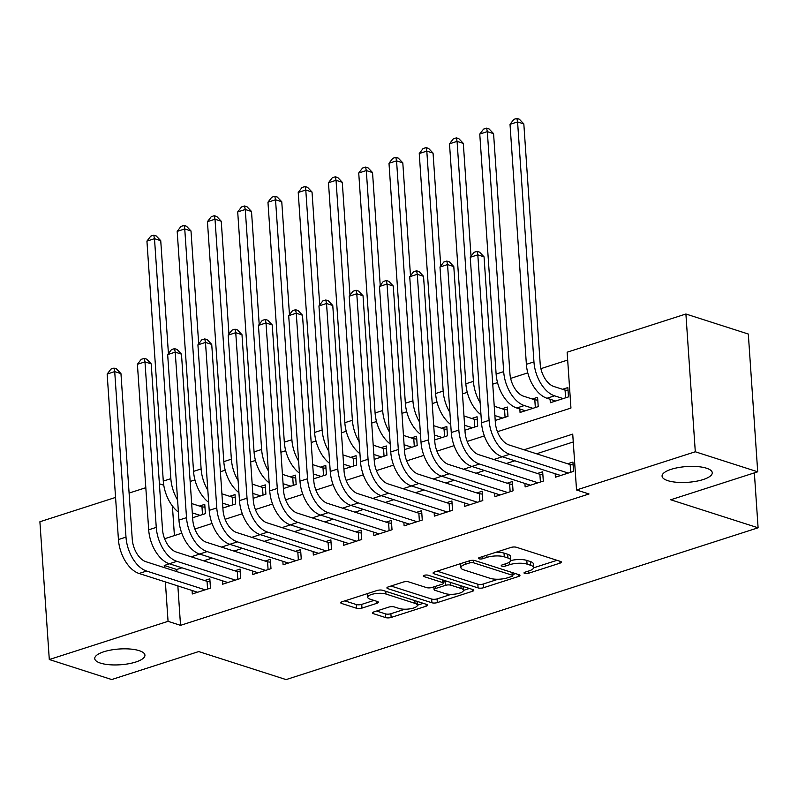 <?xml version="1.0" encoding="UTF-8"?>
<svg xmlns="http://www.w3.org/2000/svg" width="798" height="798" viewBox="0 0 798 798"><rect width="100%" height="100%" fill="white"/><g stroke="black" fill="none" stroke-linecap="round" stroke-linejoin="round"><path stroke-width="1.2" d="M524.635 573.423A2.703 0.848 176.1 0 0 528.426 573.303L559.987 563.149A3.86 1.207 176.1 0 0 561.383 562.101A3.86 1.207 176.1 0 0 560.505 561.413L516.396 547.268A3.86 1.207 176.1 0 0 510.969 547.438L479.418 557.583A2.703 0.848 176.1 0 0 478.441 558.311A2.703 0.848 176.1 0 0 479.049 558.8A2.703 0.848 176.1 0 0 482.85 558.68L486.93 557.373A12.349 3.88 176.1 0 1 504.276 556.824L507.957 558.001A12.349 3.88 176.1 0 1 510.77 560.226A12.349 3.88 176.1 0 1 506.291 563.578L502.211 564.894A2.703 0.848 176.1 0 0 501.224 565.622A2.703 0.848 176.1 0 0 501.842 566.111A2.703 0.848 176.1 0 0 505.643 565.991L509.723 564.675A12.349 3.88 176.1 0 1 527.069 564.136L530.74 565.313A12.349 3.88 176.1 0 1 533.563 567.528A12.349 3.88 176.1 0 1 529.084 570.889L524.994 572.196A2.703 0.848 176.1 0 0 524.017 572.934A2.703 0.848 176.1 0 0 524.635 573.423M139.201 650.659A25.157 7.9 176.1 0 0 111.092 650.001A25.157 7.9 176.1 0 0 94.733 658.599A25.157 7.9 176.1 0 0 100.468 663.118A25.157 7.9 176.1 0 0 128.578 663.766A25.157 7.9 176.1 0 0 144.937 655.178A25.157 7.9 176.1 0 0 139.201 650.659M706.529 468.217A25.157 7.9 176.1 0 0 678.43 467.558A25.157 7.9 176.1 0 0 662.071 476.147A25.157 7.9 176.1 0 0 667.806 480.665A25.157 7.9 176.1 0 0 695.906 481.324A25.157 7.9 176.1 0 0 712.265 472.725A25.157 7.9 176.1 0 0 706.529 468.217M417.095 601.353A10.324 3.242 176.1 0 1 417.115 601.493L417.364 605.213A10.324 3.242 176.1 0 1 410.651 608.734A10.324 3.242 176.1 0 1 399.12 608.465L394.282 606.919A3.86 1.207 176.1 0 0 388.865 607.088L373.863 611.906A3.86 1.207 176.1 0 0 372.466 612.954A3.86 1.207 176.1 0 0 373.344 613.652L385.723 617.622A3.86 1.207 176.1 0 0 391.14 617.452L426.182 606.181A3.86 1.207 176.1 0 0 427.588 605.133A3.86 1.207 176.1 0 0 426.711 604.435L382.591 590.291A3.86 1.207 176.1 0 0 377.175 590.46L342.133 601.732A3.86 1.207 176.1 0 0 340.726 602.779A3.86 1.207 176.1 0 0 341.614 603.468L356.556 608.266A3.86 1.207 176.1 0 0 361.983 608.096L376.975 603.278A3.86 1.207 176.1 0 0 378.372 602.231A3.86 1.207 176.1 0 0 377.494 601.532L370.082 599.158A10.324 3.242 176.1 0 1 367.728 597.303A10.324 3.242 176.1 0 1 374.442 593.772A10.324 3.242 176.1 0 1 385.973 594.041L415.01 603.358A10.324 3.242 176.1 0 1 417.364 605.213L423.229 603.328M497.443 431.698L570.949 408.057L567.139 352.207L685.901 314.013L748.315 334.033L757.711 471.798L670.719 499.777L758.1 527.797L286.083 679.597L198.702 651.567L111.71 679.547L49.296 659.527L39.9 521.752L115.56 497.423M757.711 471.798L695.297 451.778L576.535 489.972L572.725 434.122L524.047 449.773M177.854 585.922L180.538 625.343L589.014 493.982L576.535 489.972M180.538 625.343L168.059 621.333L49.296 659.527M478.092 587.917A3.86 1.207 176.1 0 0 483.508 587.747L518.55 576.475A3.86 1.207 176.1 0 0 519.957 575.428A3.86 1.207 176.1 0 0 519.069 574.74L474.96 560.585A3.86 1.207 176.1 0 0 469.543 560.755L434.501 572.026A3.86 1.207 176.1 0 0 433.095 573.074A3.86 1.207 176.1 0 0 433.972 573.772L478.092 587.917L477.832 584.196A3.86 1.207 176.1 0 0 483.249 584.026L498.102 579.248M472.366 591.328L437.324 602.6A3.86 1.207 176.1 0 1 431.908 602.769L387.798 588.625A3.86 1.207 176.1 0 1 386.91 587.927A3.86 1.207 176.1 0 1 388.317 586.879L403.309 582.051A3.86 1.207 176.1 0 1 408.736 581.892L426.621 587.627A3.86 1.207 176.1 0 0 432.037 587.458L441.992 584.256A3.86 1.207 176.1 0 0 443.389 583.208A3.86 1.207 176.1 0 0 442.511 582.51L423.888 576.545A2.703 0.848 176.1 0 1 423.269 576.056A2.703 0.848 176.1 0 1 425.025 575.129A2.703 0.848 176.1 0 1 428.047 575.208L472.885 589.582A3.86 1.207 176.1 0 1 473.773 590.281A3.86 1.207 176.1 0 1 472.366 591.328L472.236 589.373M192.627 517.762L205.395 513.653L204.757 504.346L199.46 506.052M222.881 508.027L235.649 503.927L235.011 494.62L229.714 496.316M253.146 498.301L265.904 494.191L265.275 484.885L259.978 486.59M283.4 488.566L296.168 484.466L295.529 475.159L290.233 476.855M313.654 478.84L326.422 474.73L325.784 465.424L320.487 467.129M343.918 469.104L356.676 465.005L356.048 455.698L350.751 457.394M374.172 459.379L386.94 455.269L386.302 445.962L381.005 447.668M404.426 449.643L417.194 445.543L416.556 436.237L411.269 437.932M434.691 439.917L447.449 435.808L446.82 426.501L441.523 428.207M464.945 430.182L477.713 426.082L477.074 416.775L471.778 418.471M495.209 420.456L507.967 416.347L507.329 407.04L502.042 408.746M519.837 408.985L520.067 412.456L538.221 406.621L537.593 397.314L532.296 399.01M555.169 473.723L555.408 477.194L573.562 471.359L572.924 462.052L567.627 463.758M524.914 483.448L525.144 486.93L543.298 481.094L542.67 471.778L537.373 473.483M494.65 493.184L494.89 496.655L513.044 490.82L512.406 481.513L507.119 483.219M464.396 502.91L464.636 506.391L482.79 500.555L482.152 491.239L476.855 492.945M434.142 512.645L434.371 516.116L452.526 510.281L451.897 500.974L446.601 502.68M403.878 522.371L404.117 525.852L422.272 520.017L421.633 510.7L416.347 512.406M373.624 532.106L373.863 535.578L392.018 529.742L391.379 520.436L386.082 522.141M343.359 541.832L343.599 545.313L361.753 539.478L361.125 530.161L355.828 531.867M313.105 551.568L313.345 555.039L331.499 549.204L330.861 539.897L325.564 541.603M282.851 561.293L283.091 564.775L301.245 558.939L300.607 549.623L295.31 551.328M252.587 571.029L252.826 574.5L270.981 568.665L270.352 559.358L265.056 561.064M222.333 580.754L222.572 584.236L240.727 578.4L240.088 569.084L234.792 570.789M573.263 441.962L536.525 453.783M514.79 460.775L506.271 463.508M484.526 470.501L476.017 473.244M454.271 480.236L445.753 482.97M424.017 489.962L415.499 492.705M393.753 499.698L385.244 502.431M363.499 509.423L354.98 512.166M333.245 519.149L324.726 521.892M302.981 528.884L294.462 531.628M272.726 538.61L264.208 541.353M242.472 548.346L233.954 551.089M212.208 558.071L203.69 560.814M181.954 567.807L176.727 569.483L176.877 571.647M192.079 590.49L192.308 593.961L210.463 588.126L209.834 578.819L204.537 580.525M567.677 360.048L540.894 368.656M527.787 372.875L510.64 378.392M497.533 382.611L492.725 384.147M467.269 392.337L462.471 393.883M437.015 402.072L432.217 403.608M406.761 411.798L401.953 413.344M376.496 421.534L371.698 423.07M346.242 431.259L341.444 432.805M315.988 440.985L311.18 442.531M285.724 450.72L280.926 452.267M255.47 460.446L250.672 461.992M225.206 470.182L220.408 471.728M194.951 479.907L190.153 481.453M172.398 505.972L174.413 535.578M550.091 399.249L550.331 402.731L568.485 396.885L567.847 387.579L562.55 389.284M758.1 527.797L754.359 472.875M685.901 314.013L695.297 451.778M129.096 493.074L145.825 487.698M163.76 485.204L159.391 483.797M164.607 538.73L181.774 533.214M194.862 529.004L212.029 523.478M225.116 519.269L242.293 513.752M255.38 509.543L272.547 504.017M285.634 499.807L302.811 494.291M315.898 490.082L333.065 484.556M346.152 480.346L363.319 474.83M376.407 470.621L393.584 465.094M406.671 460.885L423.838 455.369M436.925 451.159L454.092 445.633M467.179 441.424L484.356 435.908M169.465 563.807L164.248 565.483L164.398 567.647M165.366 581.922L168.059 621.333M502.301 456.765L493.792 459.508M472.047 466.501L463.528 469.234M441.793 476.226L433.274 478.97M411.529 485.962L403.01 488.695M381.274 495.688L372.756 498.431M351.02 505.423L342.502 508.156M320.756 515.149L312.237 517.892M290.502 524.885L281.983 527.618M260.248 534.61L251.729 537.353M229.984 544.346L221.465 547.079M199.729 554.071L191.211 556.814M176.727 569.483L164.248 565.483M533.563 567.528L533.303 563.807A12.349 3.88 176.1 0 0 530.49 561.593L530.74 565.313M510.74 560.585A12.349 3.88 176.1 0 1 526.81 560.415L530.49 561.593M510.77 560.226L510.511 556.495A12.349 3.88 176.1 0 0 507.698 554.281L507.957 558.001M496.127 552.206A12.349 3.88 176.1 0 1 504.027 553.104L507.698 554.281M533.543 567.847L557.034 560.296M437.194 571.159L477.832 584.196M512.755 574.53L515.598 573.622M511.857 576.425A2.703 0.848 176.1 0 0 512.835 575.697A2.703 0.848 176.1 0 0 512.216 575.208L473.503 562.79A2.703 0.848 176.1 0 0 469.703 562.909L465.404 564.296A12.349 3.88 176.1 0 0 460.925 567.647A12.349 3.88 176.1 0 0 463.738 569.862L490.201 578.351A12.349 3.88 176.1 0 0 507.548 577.812L511.857 576.425M460.685 563.607A12.349 3.88 176.1 0 0 460.665 563.927L460.925 567.647M469.414 588.475L463.429 590.4M451.199 594.33L437.075 598.879L437.324 602.6M391.01 586.011L431.648 599.049A3.86 1.207 176.1 0 0 437.075 598.879M445.184 593.582A10.324 3.242 176.1 0 0 456.715 593.852A10.324 3.242 176.1 0 0 463.429 590.321A10.324 3.242 176.1 0 0 461.074 588.465L450.84 585.183A3.86 1.207 176.1 0 0 445.424 585.353L435.469 588.555A3.86 1.207 176.1 0 0 434.072 589.602A3.86 1.207 176.1 0 0 434.95 590.301L445.184 593.582M463.429 590.321L463.169 586.6A10.324 3.242 176.1 0 0 463.159 586.46M446.94 581.263A3.86 1.207 176.1 0 0 445.164 581.632L445.424 585.353M443.319 582.221L445.164 581.632M344.826 600.864L356.307 604.545A3.86 1.207 176.1 0 0 361.723 604.375L374.023 600.415M376.566 611.039L385.464 613.891A3.86 1.207 176.1 0 0 390.89 613.722L404.895 609.223M565.592 397.823L565.064 390.092L553.942 386.521A19.651 11.561 -107.8 0 1 540.186 363.898L523.827 123.919L517.583 121.914L533.952 361.903A29.486 17.347 72.2 0 0 554.58 395.828L563.189 398.591M565.064 390.092L568.046 390.412M510.022 124.348L513.832 119.381L516.865 118.403L517.583 121.914L510.022 124.348L526.381 364.327A29.486 17.347 72.2 0 0 547.009 398.262L555.627 401.025M516.865 118.403L519.358 119.211L523.827 123.919M570.67 472.286L570.141 464.556L509.084 444.975A19.651 11.561 -107.8 0 1 495.339 422.361L484.047 256.846L477.812 254.841L489.094 420.356A29.486 17.347 72.2 0 0 509.723 454.291L568.266 473.064M470.241 257.275L474.052 252.308L477.084 251.33L477.812 254.841L470.241 257.275L481.523 422.79A29.486 17.347 72.2 0 0 502.151 456.715L560.705 475.498M570.141 464.556L573.124 464.885M477.084 251.33L479.578 252.138L484.047 256.846M535.338 407.549L534.81 399.818L523.688 396.247A19.651 11.561 -107.8 0 1 509.932 373.634L493.573 133.645L487.329 131.65L503.688 371.629A29.486 17.347 72.2 0 0 524.316 405.564L532.934 408.327M534.81 399.818L537.782 400.147M479.768 134.074L483.578 129.106L486.6 128.139L487.329 131.65L479.768 134.074L496.127 374.062A29.486 17.347 72.2 0 0 516.755 407.997L525.363 410.761M486.6 128.139L489.094 128.937L493.573 133.645M505.074 417.284L504.545 409.554L494.231 406.242M504.545 409.554L507.528 409.873M494.87 415.549L502.67 418.052M471.01 256.278L463.309 143.381L457.074 141.376L473.433 381.364A29.486 17.347 72.2 0 0 480.157 402.691M456.346 137.864L457.074 141.376L449.503 143.81L453.314 138.842L456.346 137.864L458.84 138.662L463.309 143.381M449.503 143.81L465.862 383.788A29.486 17.347 72.2 0 0 480.985 414.78M474.82 427.01L474.291 419.279L463.977 415.967M474.291 419.279L477.274 419.608M464.616 425.284L472.416 427.788M440.755 266.013L433.055 153.106L426.81 151.111L443.169 391.09A29.486 17.347 72.2 0 0 449.902 412.426M426.082 147.6L426.81 151.111L419.249 153.535L423.06 148.568L426.082 147.6L428.586 148.398L433.055 153.106M419.249 153.535L435.608 393.524A29.486 17.347 72.2 0 0 450.72 424.516M444.566 436.745L444.037 429.015L433.723 425.703M444.037 429.015L447.01 429.334M434.351 435.01L442.162 437.513M410.491 275.739L402.8 162.842L396.556 160.837L412.915 400.815A29.486 17.347 72.2 0 0 419.638 422.152M395.828 157.326L396.556 160.837L388.995 163.271L392.806 158.303L395.828 157.326L398.322 158.124L402.8 162.842M388.995 163.271L405.354 403.249A29.486 17.347 72.2 0 0 420.466 434.242M540.416 482.022L539.887 474.291L478.83 454.71A19.651 11.561 -107.8 0 1 465.074 432.087L453.793 266.572L447.548 264.577L458.83 430.082A29.486 17.347 72.2 0 0 479.458 464.017L538.012 482.79M439.987 267.011L443.798 262.033L446.82 261.066L447.548 264.577L439.987 267.011L451.269 432.516A29.486 17.347 72.2 0 0 471.897 466.451L530.441 485.224M539.887 474.291L542.859 474.62M446.82 261.066L449.324 261.864L453.793 266.572M510.151 491.748L509.623 484.017L448.566 464.436A19.651 11.561 -107.8 0 1 434.82 441.823L423.539 276.308L417.294 274.303L428.576 439.818A29.486 17.347 72.2 0 0 449.204 473.753L507.747 492.526M409.733 276.736L413.544 271.769L416.566 270.791L417.294 274.303L409.733 276.736L421.015 442.252A29.486 17.347 72.2 0 0 441.643 476.177L500.186 494.959M509.623 484.017L512.605 484.346M416.566 270.791L419.06 271.599L423.539 276.308M479.897 501.483L479.369 493.753L418.312 474.172A19.651 11.561 -107.8 0 1 404.556 451.548L393.274 286.033L387.04 284.038L398.322 449.543A29.486 17.347 72.2 0 0 418.95 483.478L477.493 502.251M379.469 286.472L383.279 281.495L386.312 280.527L387.04 284.038L379.469 286.472L390.751 451.977A29.486 17.347 72.2 0 0 411.379 485.912L469.932 504.685M479.369 493.753L482.341 494.082M386.312 280.527L388.806 281.325L393.274 286.033M449.643 511.209L449.114 503.478L388.057 483.897A19.651 11.561 -107.8 0 1 374.302 461.274L363.02 295.769L356.776 293.764L368.058 459.279A29.486 17.347 72.2 0 0 388.686 493.214L447.239 511.987M349.215 296.198L353.025 291.23L356.048 290.253L356.776 293.764L349.215 296.198L360.496 461.713A29.486 17.347 72.2 0 0 381.125 495.638L439.668 514.421M449.114 503.478L452.087 503.807M356.048 290.253L358.551 291.061L363.02 295.769M414.302 446.471L413.773 438.74L403.459 435.429M413.773 438.74L416.756 439.07M404.097 444.745L411.898 447.249M380.237 285.475L372.536 172.567L366.302 170.573L382.661 410.551A29.486 17.347 72.2 0 0 389.384 431.888M365.574 167.061L366.302 170.573L358.731 172.996L362.541 168.029L365.574 167.061L368.068 167.859L372.536 172.567M358.731 172.996L375.09 412.985A29.486 17.347 72.2 0 0 390.212 443.977M419.379 520.944L418.85 513.214L357.793 493.633A19.651 11.561 -107.8 0 1 344.048 471.01L332.766 305.494L326.522 303.499L337.803 469.005A29.486 17.347 72.2 0 0 358.432 502.94L416.975 521.712M318.951 305.933L322.771 300.956L325.793 299.988L326.522 303.499L318.951 305.933L330.242 471.438A29.486 17.347 72.2 0 0 350.871 505.373L409.414 524.146M418.85 513.214L421.833 513.543M325.793 299.988L328.287 300.786L332.766 305.494M384.047 456.207L383.519 448.476L373.205 445.164M383.519 448.476L386.491 448.795M373.843 454.471L381.644 456.975M349.983 295.2L342.282 182.303L336.038 180.298L352.397 420.277A29.486 17.347 72.2 0 0 359.13 441.613M335.31 176.787L336.038 180.298L328.477 182.732L332.287 177.764L335.31 176.787L337.813 177.585L342.282 182.303M328.477 182.732L344.836 422.711A29.486 17.347 72.2 0 0 359.948 453.703M389.125 530.67L388.596 522.939L327.539 503.358A19.651 11.561 -107.8 0 1 313.784 480.735L302.502 315.23L296.257 313.225L307.549 478.74A29.486 17.347 72.2 0 0 328.178 512.665L386.721 531.448M288.696 315.659L292.507 310.691L295.539 309.714L296.257 313.225L288.696 315.659L299.978 481.174A29.486 17.347 72.2 0 0 320.606 515.099L379.15 533.882M388.596 522.939L391.569 523.269M295.539 309.714L298.033 310.522L302.502 315.23M353.793 465.932L353.265 458.202L342.95 454.89M353.265 458.202L356.237 458.531M343.579 464.207L351.379 466.71M319.719 304.936L312.028 192.029L305.784 190.034L322.143 430.012A29.486 17.347 72.2 0 0 328.866 451.349M305.055 186.523L305.784 190.034L298.223 192.458L302.033 187.49L305.055 186.523L307.549 187.321L312.028 192.029M298.223 192.458L314.582 432.446A29.486 17.347 72.2 0 0 329.694 463.429M358.861 540.406L358.342 532.675L297.285 513.094A19.651 11.561 -107.8 0 1 283.529 490.471L272.248 324.956L266.003 322.961L277.285 488.466A29.486 17.347 72.2 0 0 297.913 522.401L356.457 541.174M258.442 325.394L262.253 320.417L265.275 319.449L266.003 322.961L258.442 325.394L269.724 490.9A29.486 17.347 72.2 0 0 290.352 524.835L348.896 543.608M358.342 532.675L361.314 533.004M265.275 319.449L267.779 320.247L272.248 324.956M323.529 475.668L323 467.937L312.686 464.626M323 467.937L325.983 468.256M313.325 473.932L321.125 476.436M289.465 314.661L281.764 201.764L275.529 199.759L291.888 439.738A29.486 17.347 72.2 0 0 298.612 461.074M274.801 196.248L275.529 199.759L267.958 202.193L271.769 197.226L274.801 196.248L277.295 197.046L281.764 201.764M267.958 202.193L284.317 442.172A29.486 17.347 72.2 0 0 299.44 473.164M328.606 550.131L328.078 542.401L267.021 522.82A19.651 11.561 -107.8 0 1 253.275 500.196L241.984 334.691L235.749 332.686L247.031 498.201A29.486 17.347 72.2 0 0 267.659 532.126L326.202 550.909M228.178 335.12L231.999 330.153L235.021 329.175L235.749 332.686L228.178 335.12L239.47 500.635A29.486 17.347 72.2 0 0 260.098 534.56L318.641 553.343M328.078 542.401L331.06 542.73M235.021 329.175L237.515 329.973L241.984 334.691M293.275 485.393L292.746 477.663L282.432 474.351M292.746 477.663L295.719 477.992M283.061 483.668L290.871 486.172M259.2 324.397L251.51 211.49L245.265 209.495L261.624 449.474A29.486 17.347 72.2 0 0 268.357 470.81M244.537 205.984L245.265 209.495L237.704 211.919L241.515 206.951L244.537 205.984L247.041 206.782L251.51 211.49M237.704 211.919L254.063 451.907A29.486 17.347 72.2 0 0 269.175 482.89M298.352 559.867L297.824 552.136L236.767 532.555A19.651 11.561 -107.8 0 1 223.011 509.932L211.729 344.417L205.485 342.422L216.777 507.927A29.486 17.347 72.2 0 0 237.405 541.862L295.948 560.635M197.924 344.846L201.734 339.878L204.767 338.911L205.485 342.422L197.924 344.846L209.206 510.361A29.486 17.347 72.2 0 0 229.834 544.296L288.377 563.069M297.824 552.136L300.796 552.465M204.767 338.911L207.261 339.709L211.729 344.417M263.011 495.129L262.492 487.398L252.168 484.087M262.492 487.398L265.465 487.718M252.806 493.393L260.607 495.897M228.946 334.123L221.246 221.226L215.011 219.221L231.37 459.199A29.486 17.347 72.2 0 0 238.093 480.536M214.283 215.709L215.011 219.221L207.44 221.654L211.261 216.687L214.283 215.709L216.777 216.507L221.246 221.226M207.44 221.654L223.809 461.633A29.486 17.347 72.2 0 0 238.921 492.625M268.088 569.592L267.569 561.862L206.512 542.281A19.651 11.561 -107.8 0 1 192.757 519.658L181.475 354.152L175.231 352.147L186.513 517.663A29.486 17.347 72.2 0 0 207.141 551.588L265.684 570.37M167.67 354.581L171.48 349.614L174.503 348.636L175.231 352.147L167.67 354.581L178.952 520.096A29.486 17.347 72.2 0 0 199.58 554.021L258.123 572.804M267.569 561.862L270.542 562.191M174.503 348.636L176.996 349.434L181.475 354.152M232.757 504.855L232.228 497.124L221.914 493.812M232.228 497.124L235.211 497.453M222.552 503.129L230.353 505.623M198.692 343.848L190.991 230.951L184.747 228.946L201.116 468.935A29.486 17.347 72.2 0 0 207.839 490.271M184.029 225.445L184.747 228.946L177.186 231.38L180.996 226.413L184.029 225.445L186.523 226.243L190.991 230.951M177.186 231.38L193.545 471.369A29.486 17.347 72.2 0 0 208.657 502.351M237.834 579.328L237.305 571.597L176.248 552.016A19.651 11.561 -107.8 0 1 162.503 529.393L151.211 363.878L144.977 361.883L156.258 527.388A29.486 17.347 72.2 0 0 176.887 561.323L235.43 580.096M137.406 364.307L141.216 359.339L144.248 358.372L144.977 361.883L137.406 364.307L148.687 529.822A29.486 17.347 72.2 0 0 169.316 563.757L227.869 582.53M237.305 571.597L240.288 571.917M144.248 358.372L146.742 359.17L151.211 363.878M202.502 514.58L201.974 506.86L191.66 503.548M201.974 506.86L204.946 507.179M192.288 512.855L200.099 515.358M168.428 353.584L160.737 240.687L154.493 238.682L170.852 478.66A29.486 17.347 72.2 0 0 177.585 499.997M153.765 235.171L154.493 238.682L146.932 241.116L150.742 236.148L153.765 235.171L156.258 235.969L160.737 240.687M146.932 241.116L163.291 481.094A29.486 17.347 72.2 0 0 178.403 512.087M207.58 589.054L207.051 581.323L145.994 561.742A19.651 11.561 -107.8 0 1 132.239 539.119L120.957 373.614L114.713 371.609L125.994 537.124A29.486 17.347 72.2 0 0 146.623 571.049L205.176 589.832M107.151 374.043L110.962 369.075L113.984 368.097L114.713 371.609L107.151 374.043L118.433 539.558A29.486 17.347 72.2 0 0 139.061 573.483L197.605 592.266M207.051 581.323L210.024 581.652M113.984 368.097L116.488 368.895L120.957 373.614M528.286 571.149L528.426 573.303M482.7 556.525L482.85 558.68M505.493 563.837L505.643 565.991M526.81 560.415L527.069 564.136M509.543 562.071L509.723 564.675M504.027 553.104L504.276 556.824M486.79 555.209L486.93 557.373M559.857 561.203L559.987 563.149M433.873 572.266L433.972 573.772M518.421 574.53L518.55 576.475M483.249 584.026L483.508 587.747M512.037 572.475L512.216 575.208M473.334 560.326L473.503 562.79M469.563 560.755L469.703 562.909M465.254 562.141L465.404 564.296M431.648 599.049L431.908 602.769M387.688 587.119L387.798 588.625M442.321 579.787L442.511 582.51M423.818 575.488L423.888 576.545M460.885 585.742L461.074 588.465M450.661 582.46L450.84 585.183M435.329 586.4L435.469 588.555M414.83 600.625L415.01 603.358M385.783 591.318L385.973 594.041M376.846 601.323L376.975 603.278M361.723 604.375L361.983 608.096M356.307 604.545L356.556 608.266M341.504 601.971L341.614 603.468M426.052 604.226L426.182 606.181M390.89 613.722L391.14 617.452M385.464 613.891L385.723 617.622M373.245 612.156L373.344 613.652M554.58 395.828L547.009 398.262M533.952 361.903L526.381 364.327M509.723 454.291L502.151 456.715M489.094 420.356L481.523 422.79M524.316 405.564L516.755 407.997M503.688 371.629L496.127 374.062M473.433 381.364L465.862 383.788M443.169 391.09L435.608 393.524M412.915 400.815L405.354 403.249M479.458 464.017L471.897 466.451M458.83 430.082L451.269 432.516M449.204 473.753L441.643 476.177M428.576 439.818L421.015 442.252M418.95 483.478L411.379 485.912M398.322 449.543L390.751 451.977M388.686 493.214L381.125 495.638M368.058 459.279L360.496 461.713M382.661 410.551L375.09 412.985M358.432 502.94L350.871 505.373M337.803 469.005L330.242 471.438M352.397 420.277L344.836 422.711M328.178 512.665L320.606 515.099M307.549 478.74L299.978 481.174M322.143 430.012L314.582 432.446M297.913 522.401L290.352 524.835M277.285 488.466L269.724 490.9M291.888 439.738L284.317 442.172M267.659 532.126L260.098 534.56M247.031 498.201L239.47 500.635M261.624 449.474L254.063 451.907M237.405 541.862L229.834 544.296M216.777 507.927L209.206 510.361M231.37 459.199L223.809 461.633M207.141 551.588L199.58 554.021M186.513 517.663L178.952 520.096M201.116 468.935L193.545 471.369M176.887 561.323L169.316 563.757M156.258 527.388L148.687 529.822M170.852 478.66L163.291 481.094M146.623 571.049L139.061 573.483M125.994 537.124L118.433 539.558M512.625 572.665L512.835 575.697M443.179 580.056L443.389 583.208M433.883 586.859L434.072 589.602M367.479 593.582L367.728 597.303"/></g></svg>
